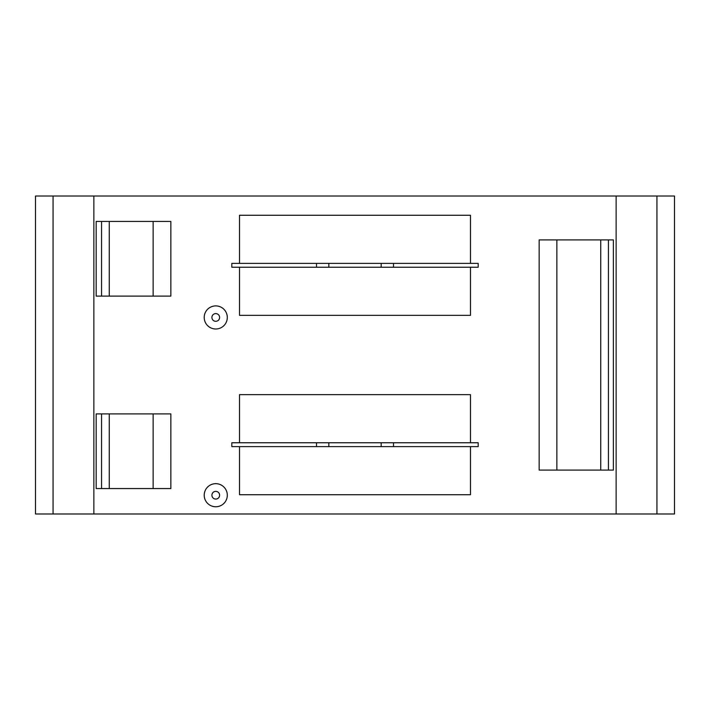 <?xml version="1.0" encoding="UTF-8"?>
<svg xmlns="http://www.w3.org/2000/svg" width="710" height="710" viewBox="0 0 710 710"><rect width="100%" height="100%" fill="white"/><g stroke="black" fill="none" stroke-linecap="round" stroke-linejoin="round"><path stroke-width="1.06" d="M227.306 495.216A11.546 11.546 0 0 1 215.76 506.762A11.546 11.546 0 0 1 204.214 495.216A11.546 11.546 0 0 1 215.76 483.67A11.546 11.546 0 0 1 227.306 495.216A11.546 11.546 0 0 0 215.76 483.67A11.546 11.546 0 0 0 204.214 495.216M227.306 317.45A11.546 11.546 0 0 1 215.76 328.996A11.546 11.546 0 0 1 204.214 317.45A11.546 11.546 0 0 1 215.76 305.904A11.546 11.546 0 0 1 227.306 317.45A11.546 11.546 0 0 0 215.76 305.904A11.546 11.546 0 0 0 204.214 317.45M656.945 196.022L93.862 196.022L93.862 513.978L674.5 513.978L674.5 196.022L656.945 196.022L656.945 513.978M613.369 470.1L613.369 239.9L608.443 239.9L608.443 470.1L613.369 470.1M109.26 488.578L96.169 488.578L96.169 413.894L109.26 413.894L109.26 488.578L153.138 488.578L153.138 413.894L109.26 413.894M101.557 221.422L101.557 296.105L96.169 296.105L96.169 221.422L109.26 221.422L109.26 296.105L153.138 296.105L153.138 221.422L109.26 221.422M608.443 239.9L556.862 239.9L556.862 470.1L608.443 470.1M600.74 239.9L600.74 470.1M153.138 221.422L170.844 221.422L170.844 296.105L153.138 296.105M153.138 413.894L170.844 413.894L170.844 488.578L153.138 488.578M556.862 239.9L539.156 239.9L539.156 470.1L556.862 470.1M109.26 296.105L101.557 296.105M101.557 413.894L101.557 488.578M93.862 513.978L35.5 513.978L35.5 196.022L53.055 196.022L53.055 513.978M93.862 196.022L53.055 196.022M616.138 196.022L616.138 513.978M239.518 267.235L239.518 315.355L470.481 315.355L470.481 267.235M470.481 263.383L470.481 215.263L239.518 215.263L239.518 263.383M316.509 267.235L316.509 263.383L231.824 263.383L231.824 267.235L478.185 267.235L478.185 263.383L393.5 263.383L393.5 267.235M316.509 263.383L328.828 263.383L328.828 267.235M328.828 263.383L381.181 263.383L381.181 267.235M381.181 263.383L393.5 263.383M239.518 442.765L239.518 394.645L470.481 394.645L470.481 442.765M470.481 446.617L470.481 494.737L239.518 494.737L239.518 446.617M478.185 446.617L478.185 442.765L393.5 442.765L393.5 446.617L478.185 446.617M316.509 446.617L316.509 442.765L231.824 442.765L231.824 446.617L381.181 446.617L381.181 442.765L393.5 442.765M381.181 446.617L393.5 446.617M328.828 446.617L328.828 442.765L381.181 442.765M316.509 442.765L328.828 442.765M211.908 495.216A3.852 3.852 0 0 0 215.76 499.068A3.852 3.852 0 0 0 219.612 495.216A3.852 3.852 0 0 0 215.76 491.364A3.852 3.852 0 0 0 211.908 495.216M211.908 317.45A3.852 3.852 0 0 0 215.76 321.302A3.852 3.852 0 0 0 219.612 317.45A3.852 3.852 0 0 0 215.76 313.598A3.852 3.852 0 0 0 211.908 317.45"/></g></svg>
